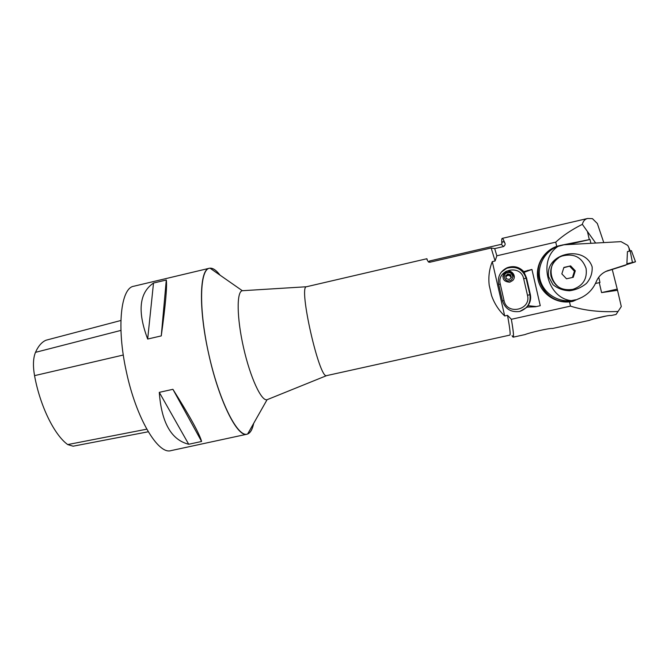 <?xml version="1.0" encoding="UTF-8"?>
<svg xmlns="http://www.w3.org/2000/svg" width="669" height="669" viewBox="0 0 669 669"><rect width="100%" height="100%" fill="white"/><g stroke="black" fill="none" stroke-linecap="round" stroke-linejoin="round"><path stroke-width="1" d="M512.061 335.687L513.165 337.184C513.968 336.783 513.366 330.821 511.359 319.297L511.35 319.255C513.951 334.425 514.185 339.902 512.069 335.696M513.165 337.184L525.073 334.559C529.346 332.719 549.592 327.927 552.477 328.504L589.464 320.342C592.366 318.979 609.308 314.815 611.09 315.542L616.065 314.463L621.3 306.561L617.529 290.304L601.573 292.604L599.273 282.653L599.976 282.502L598.755 277.234M511.359 319.297L570.49 306.109C584.28 310.558 600.135 312.339 618.056 311.453M496.833 255.759L494.684 248.592L496.841 255.801L555.747 242.145L556.717 246.359L555.303 246.911C542.275 252.305 534.748 267.174 538.244 280.503C541.622 293.867 555.446 303.358 569.511 301.878L570.49 306.109M603.739 242.496L597.342 223.513L592.425 218.638L587.616 218.479C584.949 219.106 583.192 221.063 582.348 224.341C571.828 229.592 562.964 235.53 555.747 242.145M504.761 242.889C503.264 241.024 502.294 241.292 501.85 243.692C501.574 240.322 501.683 238.549 502.202 238.381C502.712 238.273 503.565 239.778 504.761 242.889C505.538 243.976 505.17 245.189 503.64 246.527L494.684 248.609M527.992 305.674C530.383 302.212 531.161 298.491 530.333 294.502L526.511 277.861L523.777 271.614C519.102 266.772 513.558 265.476 507.152 267.725C500.32 271.171 497.468 276.623 498.597 284.074L502.402 300.732C505.195 309.003 510.982 312.574 519.771 311.453L527.264 307.104L527.992 305.674L536.387 306.569M509.786 282.193C503.54 281.724 501.675 278.63 504.2 272.91C508.875 267.098 517.99 275.227 512.713 280.512L509.786 282.193M527.264 307.104L535.501 306.762L540.259 305.7L531.93 269.448L523.777 271.614M492.284 261.621L504.694 315.96C498.706 310.282 494.324 303.458 491.548 295.506L489.198 285.203C488.261 276.899 489.282 269.038 492.284 261.621L495.093 260.977L496.841 255.801M511.35 319.255L507.512 315.333L504.694 315.96M503.64 246.527L501.24 244.336L429.649 260.969L429.766 262.256L491.171 247.998L494.684 248.592M617.529 290.304L612.252 269.482M531.93 269.448L523.852 272.434M502.804 276.531L504.142 273.638C509.452 270.393 512.789 271.731 514.152 277.635M595.552 242.906L582.348 224.341M590.861 243.14L590.016 239.485L569.419 244.235M590.016 239.485L564.143 244.662M561.291 245.23L556.717 246.359M595.477 283.48L599.273 282.653M616.826 289.209L601.573 292.604M589.305 239.619L587.524 231.9M569.511 301.878L572.815 301.359L582.273 297.17M505.94 277.025L506.667 275.845L509.159 275.268L510.907 277.066L510.965 277.894M505.831 276.598L507.738 274.859L510.572 275.67L511.083 277.786M507.738 274.859L507.83 273.93L505.664 275.904L506.341 278.689L509.184 279.517L511.359 277.543L510.673 274.75L507.83 273.93M510.572 275.67L510.673 274.75M509.494 280.779C504.167 282.042 502.193 273.855 507.528 272.668C512.847 271.397 514.846 279.592 509.494 280.779M507.512 315.333C509.845 328.027 510.623 334.617 509.853 335.102L326.639 375.618C319.422 379.825 298.157 286.073 306.477 286.75L426.889 258.727L427.198 259.639L426.889 258.727M495.093 260.977L491.171 247.998M429.766 262.256L428.495 262.039L426.989 259.614M267.759 399.435L267.031 399.728C261.42 401.467 250.331 377.726 243.566 347.746C236.734 317.783 236.483 291.575 242.295 290.722L243.081 290.672M253.651 423.393C252.405 429.297 250.407 432.818 247.672 433.955C238.348 438.538 219.767 402.947 209.079 355.574C198.275 308.217 199.671 268.093 210.058 268.202C213.026 268.052 216.338 270.36 220.017 275.151M220.076 275.193C216.079 269.95 212.508 267.642 209.372 268.261C199.646 269.155 198.358 307.765 208.502 353.04C218.638 400.288 237.52 437.894 247.02 434.206C250.122 433.412 252.338 429.782 253.693 423.326M209.372 268.261L133.75 286.248C120.897 287.904 116.373 326.89 126.366 371.705C136.208 418.501 158.26 454.995 171.047 450.613L247.02 434.206M161.262 335.905L147.673 339.041C137.287 311.445 139.227 292.779 153.51 283.046L166.288 280.01C167.242 286.173 165.561 304.805 161.262 335.905L166.288 280.01M201.603 441.465L188.708 444.258C171.289 439.926 161.48 422.624 159.289 392.352L172.911 389.308C189.946 416.377 199.504 433.763 201.603 441.465L172.911 389.308M120.897 320.484L46.01 340.22C41.804 342.026 38.292 346.074 35.482 352.354C33.149 358.074 32.84 365.843 34.545 375.644C40.107 406.142 54.356 434.975 67.711 444.576L73.105 446.198L148.259 431.773M153.51 283.046L147.673 339.041M159.289 392.352L188.708 444.258M547.384 251.803L554.71 247.731M579.672 298.416L572.037 301.518M605.554 271.564L625.707 265.2L606.022 271.338M558.54 257.908C552.184 262.583 549.684 268.729 551.03 276.364C554.601 286.7 561.918 291.023 572.982 289.334L574.044 289.025M548.664 276.815C544.466 253.191 584.631 244.126 592.14 266.839C592.517 273.119 590.593 278.672 586.353 283.514C581.436 287.494 575.85 289.92 569.587 290.772C563.298 290.572 557.754 288.54 552.97 284.676L548.664 276.815M586.069 268.378C587.424 278.705 583.1 285.68 573.107 289.292C552.209 295.639 541.564 262.842 562.253 255.993C574.019 253.099 581.955 257.222 586.069 268.378M561.851 273.872L563.892 267.424L570.615 265.894L575.298 270.82L573.241 277.284L566.518 278.806L561.851 273.872M563.808 267.692L570.615 265.894M569.771 266.337L574.42 271.229L575.298 270.82M574.42 271.229L572.438 277.468M626.861 264.548L606.942 270.962L626.861 264.548L627.438 251.611L631.394 250.674L635.5 261.78L626.117 264.79L634.873 262.014L627.07 263.72L635.5 261.78M563.039 244.846L621.041 241.643L627.748 245.389L628.977 247.89L629.378 251.134M564.887 244.553L557.026 246.644C544.048 252.021 536.68 266.705 540.126 279.834C543.579 292.989 557.193 302.229 571.251 300.64C546.615 298.065 537.65 258.385 558.657 246.016L562.88 244.879M575.549 299.829L571.251 300.64L575.708 299.771M608.255 270.468C602.535 272.492 598.554 276.197 596.313 281.582C592.684 290.12 586.412 296.007 577.506 299.235M549.441 251.268C524.964 267.483 544.031 308.359 572.555 300.532L574.462 300.097M630.148 250.942L628.977 247.89M628.785 263.728L626.937 264.247L628.785 263.728M501.449 271.974L506.617 268.319C516.192 265.693 522.681 268.971 526.102 278.145L523.693 278.772C520.842 263.812 496.306 269.448 500.27 284.099L504.033 300.565C506.826 315.5 531.437 310.015 527.481 295.28L529.898 294.695C530.985 302.94 527.582 308.534 519.688 311.478M504.033 300.565L502.444 300.908M498.681 284.442L500.27 284.099M530.333 294.502L529.898 294.695L526.102 278.145L526.511 277.861M527.481 295.28L523.693 278.772M527.389 270.485L528.502 270.318M34.545 375.644L123.297 355.022M67.711 444.576L146.77 429.18M35.482 352.354L120.938 330.402M632.422 262.449L630.198 250.934M587.616 218.479L502.202 238.381M501.232 272.241L507.152 267.725M504.2 272.91L504.142 273.638M555.303 246.911L553.823 248.09M594.49 318.77L606.39 315.977M306.477 286.75L242.295 290.722M326.639 375.618L267.031 399.728M242.337 290.714L210.058 268.202M267.065 399.719L247.672 433.955M429.649 260.969L428.495 262.031"/></g></svg>
